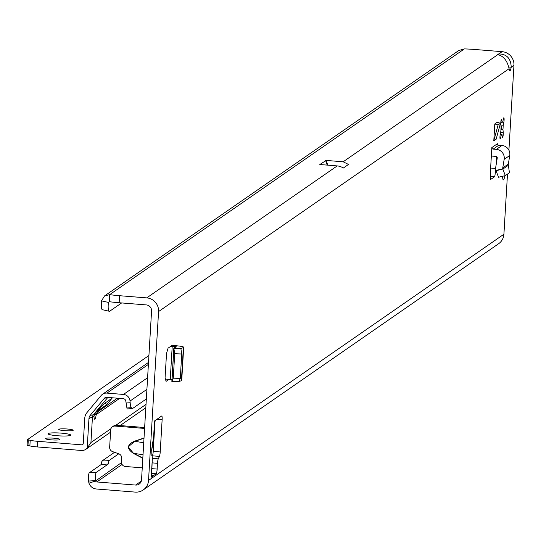 <?xml version="1.0" encoding="UTF-8"?>
<svg xmlns="http://www.w3.org/2000/svg" width="541" height="541" viewBox="0 0 541 541"><rect width="100%" height="100%" fill="white"/><g stroke="black" fill="none" stroke-linecap="round" stroke-linejoin="round"><path stroke-width="0.81" d="M144.007 438.237L134.506 441.436L128.183 446.92L133.715 453.561C126.499 448.847 126.743 444.736 134.452 441.219L144.021 438M153.536 438.284L152.521 443.424A7.391 4.734 12.3 0 1 152.467 444.411L152.467 444.411A7.391 4.734 12.3 0 1 152.19 445.169M499.965 136.494A2.84 0.453 -85.4 0 1 500.202 134.506L500.898 130.915A6.397 1.014 -85.4 0 1 500.959 129.13A6.397 1.014 -85.4 0 1 501.115 127.277L500.804 124.376A2.84 0.453 -85.4 0 1 500.79 122.564A2.84 0.453 -85.4 0 1 501.493 119.399A2.84 0.453 -85.4 0 1 501.71 119.94L502.082 122.536A6.397 1.014 -85.4 0 1 502.535 122.016A6.397 1.014 -85.4 0 1 502.69 122.11L503.414 118.756A2.84 0.453 -85.4 0 1 503.84 117.776A2.84 0.453 -85.4 0 1 504.117 119.338A2.84 0.453 -85.4 0 1 503.847 122.266L503.157 125.864A6.397 1.014 -85.4 0 1 502.941 129.502L503.245 132.396A2.84 0.453 -85.4 0 1 503.13 135.548A2.84 0.453 -85.4 0 1 502.555 137.373A2.84 0.453 -85.4 0 1 502.339 136.839L501.974 134.242A6.397 1.014 -85.4 0 1 501.514 134.763A6.397 1.014 -85.4 0 1 501.358 134.668L500.635 138.023A2.84 0.453 -85.4 0 1 500.215 139.003A2.84 0.453 -85.4 0 1 499.965 136.494M504.787 175.737A7.817 1.238 -85.4 0 1 503.346 179.903A7.817 1.238 -85.4 0 1 502.596 176.265M508.953 67.05L511.218 67.233A8.528 1.353 -85.4 0 1 509.811 70.83A8.528 1.353 -85.4 0 1 509.101 68.7C507.269 60.666 503.502 55.98 497.808 54.648A8.528 1.082 -176.6 0 1 497.639 54.411A8.528 1.082 -176.6 0 1 497.754 54.249A8.528 1.082 -176.6 0 1 498.836 53.938L498.768 54.993M152.521 443.424L151.676 449.923L152.291 459.235L151.223 477.23L156.193 473.781A4.267 0.676 -85.4 0 0 157.154 469.067L157.499 463.306A4.267 0.676 94.6 0 1 158.27 458.863L159.446 456.394A4.267 0.676 -85.4 0 0 160.217 451.951L162.131 419.735A4.267 0.676 -85.4 0 0 161.759 415.982A4.267 0.676 -85.4 0 0 161.671 416.009L154.564 420.932L153.495 438.927A7.391 4.734 -167.7 0 1 153.441 439.914L151.778 449.774A7.391 0.94 3.4 0 0 151.696 449.625M88.954 483.167A8.528 8.352 55.3 0 0 96.393 488.996L135.189 492.1A12.795 12.524 55.3 0 0 148.532 480.435L158.567 311.555A12.795 12.524 55.3 0 0 146.726 297.881L119.581 295.711L119.162 302.744L146.307 304.914A5.687 5.566 55.3 0 1 151.568 310.994L141.532 479.881A5.687 5.566 55.3 0 1 135.608 485.061L96.812 481.957A1.42 1.393 55.3 0 1 95.568 480.99L88.954 483.167L88.528 481.05A8.528 1.488 -93.5 0 1 89.353 472.733L101.323 464.442L101.924 461.054L114.55 452.303M121.644 302.94L109.911 311.068A28.43 3.956 -77.4 0 1 109.268 311.251L102.398 309.716A28.43 3.956 -77.4 0 1 101.498 300.864L104.541 295.927L458.802 50.496L464.388 48.9A28.43 3.604 3.4 0 1 474.964 49.495L502.109 51.666A12.795 12.524 -124.7 0 1 513.95 65.339L508.912 150.168M507.485 174.107L503.914 234.226A12.795 12.524 -124.7 0 1 498.613 243.734L143.223 489.943M496.665 156.667L496.212 164.336M491.35 155.916L491.843 147.585L497.436 143.717A1.42 1.393 -124.7 0 0 498.748 145.231L501.953 145.488A8.528 8.352 55.3 0 1 509.75 155.483L504.158 159.358L502.738 167.96A2.84 2.786 -124.7 0 0 502.758 169.008L495.908 170.341A9.948 9.745 -124.7 0 1 495.827 166.669L497.247 158.067A1.42 1.393 -124.7 0 0 495.948 156.403L492.743 156.146A8.528 8.352 55.3 0 1 491.35 155.916L490.369 172.356L490.66 179.443L494.772 176.596L495.786 169.671M493.791 140.836L494.792 123.957L497.159 122.313L500.479 123.287L496.158 139.193L493.791 140.836L498.105 124.93L494.792 123.957M165.39 378.957A8.528 1.082 3.4 0 0 168.86 379.451L166.094 381.364L165.073 377.861L166.527 353.429L168.068 348.154L172.234 345.32M155.017 421.229L153.225 451.39A4.267 0.676 -85.4 0 1 152.454 455.833L152.163 456.442M151.784 455.759A7.391 5.992 -8.3 0 0 151.825 454.122L152.332 457.591A7.391 5.992 -8.3 0 0 152.325 457.591A7.391 5.992 -8.3 0 1 152.291 459.235L152.298 459.187M151.223 477.23L151.744 468.438M154.084 429.033L154.564 420.932M144.589 428.431L115.132 426.078A4.267 4.172 55.3 0 0 110.682 429.967L109.654 447.258A4.267 4.172 55.3 0 0 112.521 451.579L118.79 453.811A4.267 4.172 -124.7 0 1 121.657 458.139L121.434 461.933A4.267 4.172 55.3 0 0 125.377 466.491L142.249 467.843M327.765 165.154L326.169 160.427L343.156 161.786L348.499 164.45L343.312 168.041A12.795 12.524 -124.7 0 0 337.212 165.911L146.726 297.881M101.498 300.864L108.362 302.392L109.241 301.695A28.43 3.604 3.4 0 0 119.162 302.744M326.169 160.427L319.826 164.518L337.212 165.911M109.268 311.251A28.43 3.956 -77.4 0 1 108.362 302.392L109.241 301.695L109.661 294.656A28.43 3.604 3.4 0 0 119.581 295.711M89.353 472.733L96.339 472.307L108.308 464.016L108.903 460.628L118.763 453.798M154.178 429.263L154.557 429.006M96.339 472.307A8.528 1.488 86.5 0 0 95.514 480.624L88.528 481.05M101.924 461.054L108.903 460.628M101.323 464.442L108.308 464.016M95.568 480.99L121.448 462.656M502.109 51.666L498.836 53.938C506.748 54.053 510.873 58.482 511.218 67.233L513.95 65.339M104.541 295.927L109.661 294.656L464.388 48.9M502.082 122.536L500.804 122.428M501.358 134.668L500.188 134.574M500.29 134.581A6.397 1.014 94.6 0 0 500.574 134.134L501.974 134.242M502.941 129.502L501.541 129.387A6.397 1.014 94.6 0 0 501.757 125.749L503.157 125.864M112.454 426.795L113.637 425.977A4.267 4.172 55.3 0 1 116.315 425.26L144.643 427.525M152.981 476.006L151.791 475.221M151.825 454.122L151.778 449.774A7.391 0.94 3.4 0 1 151.676 449.923M153.083 440.834A7.391 4.734 -167.7 0 0 153.441 439.914L154.185 429.209C154.286 423.292 154.976 420.147 156.234 419.775M143.737 442.788L134.452 441.219M490.531 176.258L494.772 176.596M495.691 168.461L490.626 168.055M502.758 169.008L496.05 170.746L498.538 177.245L505.321 175.609L509.439 172.755L508.351 165.133A2.84 2.786 -124.7 0 1 508.33 164.085L509.75 155.483M495.908 170.341L496.05 170.746M508.337 165.289L502.832 169.103L505.321 175.609M504.158 159.358A8.528 8.352 -124.7 0 0 496.368 149.363L501.953 145.488M498.748 145.231L493.162 149.106L496.368 149.363M493.162 149.106A1.42 1.393 55.3 0 1 491.843 147.585M498.105 124.93L500.479 123.287M168.86 379.451A8.528 1.082 3.4 0 0 170.239 379.572L171.943 379.708M170.239 379.572L172.214 346.362A8.528 1.082 -176.6 0 1 170.834 346.233M180.924 348.62L173.904 348.614L174.716 353.713L173.262 378.152L171.896 381.513L178.983 381.594L171.964 381.317L173.864 348.296L180.924 348.62A2.84 0.358 3.4 0 1 180.91 348.58A2.84 0.358 3.4 0 1 181.012 348.492L183.379 347.552A8.528 1.082 3.4 0 0 183.697 347.288A8.528 1.082 3.4 0 0 176.603 345.794L172.234 345.266M180.924 348.891L181.735 353.997L174.716 353.713M181.735 353.997L180.281 378.43L173.262 378.152M180.281 378.43L178.983 381.594M183.697 347.288L181.722 380.499A8.528 1.082 -176.6 0 1 181.411 380.763L183.379 347.552M179.057 381.405L181.411 380.763M172.214 346.362L175.419 346.619L175.372 347.376M173.864 348.296A9.948 1.265 3.4 0 1 173.817 348.161A9.948 1.265 3.4 0 1 174.182 347.849L176.603 346.862L175.419 346.619M48.142 433.544A11.368 1.44 3.4 0 0 47.98 433.76A11.368 1.44 3.4 0 0 58.34 435.816A11.368 1.44 3.4 0 0 70.526 435.329A11.368 1.44 3.4 0 0 70.682 435.113A11.368 1.44 3.4 0 0 60.328 433.057A11.368 1.44 3.4 0 0 48.142 433.544M45.566 438.46A7.249 0.92 3.4 0 0 45.464 438.602A7.249 0.92 3.4 0 0 52.064 439.914A7.249 0.92 3.4 0 0 59.835 439.603A7.249 0.92 3.4 0 0 59.936 439.461A7.249 0.92 3.4 0 0 53.329 438.149A7.249 0.92 3.4 0 0 45.566 438.46M58.834 429.27A7.249 0.92 3.4 0 0 58.732 429.412A7.249 0.92 3.4 0 0 65.333 430.717A7.249 0.92 3.4 0 0 73.103 430.413A7.249 0.92 3.4 0 0 73.204 430.271A7.249 0.92 3.4 0 0 66.597 428.959A7.249 0.92 3.4 0 0 58.834 429.27M146.341 398.96L132.43 408.604L127.094 408.928L125.843 401.3A2.847 2.786 -124.7 0 0 123.213 398.656L106.672 397.331A2.847 2.786 -124.7 0 0 104.339 398.311L90.219 415.339A5.687 5.572 -124.7 0 0 88.954 418.565L87.196 448.104A7.107 6.959 55.3 0 1 81.434 450.464L37.228 446.927A11.368 1.44 -176.6 0 1 29.87 445.912L27.05 445.331L27.381 439.705L148.924 355.498M87.196 448.104L90.935 442.545L110.973 428.661M132.43 408.604L131.294 407.698A5.687 0.994 -93.5 0 1 130.165 402.741L130.029 401.05A7.107 6.959 -124.7 0 0 123.463 394.436L106.922 393.111A7.107 6.959 -124.7 0 0 101.093 395.559L86.973 412.587A9.948 9.745 -124.7 0 0 84.754 418.227L83.253 443.539A1.42 1.393 55.3 0 1 81.772 444.837L37.566 441.3A11.368 1.44 -176.6 0 1 30.208 440.279L27.381 439.705M107.957 397.432A1.42 1.393 -124.7 0 0 107.51 397.791L93.39 414.812A4.267 4.172 -124.7 0 0 92.437 417.233L90.935 442.545M94.344 414.467L96.21 414.616A7.817 1.238 -85.4 0 1 94.702 419.234A7.817 1.238 -85.4 0 1 93.972 416.164L94.736 413.879A7.817 0.419 -49.7 0 1 100.281 407.643L103.96 404.019A11.368 0.609 -49.7 0 1 104.995 403.086L112.075 398.21L106.645 404.682L99.659 409.523L97.4 411.999A7.817 0.419 -49.7 0 1 97.346 412.073L96.717 411.539M117.383 398.19L97.346 412.073L96.21 414.616L119.656 398.372M501.71 119.94L501.196 119.899M509.101 68.7L158.567 311.555M148.532 480.435L503.914 234.226M142.817 458.281L133.715 453.561M497.808 54.648L343.156 161.786M153.887 440.178L153.292 440.59M96.812 481.957L122.07 464.455M152.724 443.221L153.752 442.511M141.329 481.098L135.608 485.061M157.154 469.067L151.838 468.641M156.193 473.781L151.615 473.416M157.499 463.306L152.183 462.88M158.27 458.863L152.406 458.389M159.446 456.394L152.454 455.833M160.217 451.951L153.225 451.39M162.131 419.735L156.897 419.316M108.362 302.392L109.35 301.709M503.847 122.266L502.305 122.144M500.635 138.023L499.952 137.969M503.245 132.396L500.648 132.193M325.635 160.494L327.19 165.106M116.315 425.26L115.132 426.078M142.831 458.065L133.796 453.378L143.027 454.731M502.738 167.96L508.33 164.085M181.012 348.492L180.971 349.195M115.902 425.246L146.023 404.377M83.199 443.843L81.772 444.837M104.339 398.311L108.011 397.439M94.736 413.879L93.39 414.812L90.219 415.339M88.954 418.565L93.972 416.164M126.635 407.982L131.294 407.698M125.972 402.991L130.165 402.741M97.4 411.999L96.778 411.471M99.659 409.523L99.003 408.969M106.645 404.682L104.873 403.18M148.396 364.384L106.922 393.111M123.463 394.436L147.605 377.713M130.029 401.05L146.915 389.351M27.97 445.459L28.301 439.833M29.87 445.912L30.208 440.279M37.228 446.927L37.566 441.3M151.284 474.673L151.649 475.248L152.325 457.591M173.817 348.161L171.842 381.371M85.904 449.273L110.547 432.198M120.122 425.564L145.82 407.758M148.518 362.402L102.459 394.308"/></g></svg>
